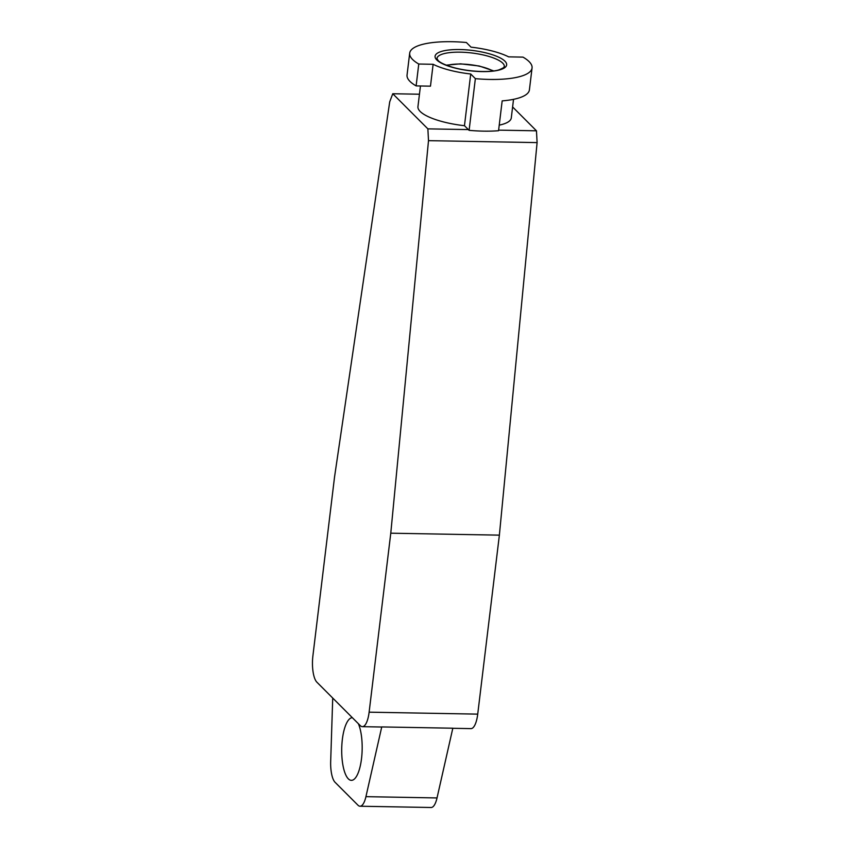 <?xml version="1.0" encoding="UTF-8"?>
<svg xmlns="http://www.w3.org/2000/svg" width="850" height="850" viewBox="0 0 850 850"><rect width="100%" height="100%" fill="white"/><g stroke="black" fill="none" stroke-linecap="round" stroke-linejoin="round"><path stroke-width="1.27" d="M360.326 725.666L316.88 682.189A20.889 6.821 91 0 1 312.896 655.913L334.549 476.935L389.714 101.841L392.764 93.744L427.869 128.86L428.506 140.654L390.777 533.194L369.123 712.173A20.889 6.821 91 0 1 362.355 726.665A20.889 6.821 91 0 1 360.326 725.666M409.689 53.167L407.044 75.044A61.636 17.499 6.9 0 0 416.118 85.903L418.763 64.026A61.636 17.499 -173.1 0 1 409.689 53.167A61.636 17.499 -173.1 0 1 466.384 42.5L471.027 47.154A47.005 13.356 6.9 0 1 508.619 56.854L522.984 57.12A61.636 17.499 -173.1 0 1 532.058 67.979A61.636 17.499 -173.1 0 1 475.362 78.646L470.719 73.993A47.005 13.356 6.9 0 1 433.128 64.292L418.763 64.026M532.058 67.979L529.412 89.856A61.636 17.499 6.9 0 1 502.169 100.884L498.557 130.719A61.636 17.499 -173.1 0 1 469.104 130.347L468.339 129.593L427.869 128.86M468.339 129.593L464.461 125.704L470.719 73.993M420.453 85.988L417.945 106.632A47.005 13.356 6.9 0 0 464.461 125.704M419.454 94.223L392.764 93.744M499.226 125.141A47.005 13.356 6.9 0 0 511.286 117.927L513.528 99.333M512.614 106.951L536.467 130.815L498.621 130.135M536.467 130.815L537.104 142.609L428.506 140.654M537.104 142.609L499.375 535.149L390.777 533.194M499.375 535.149L477.721 714.128A20.889 6.821 91 0 1 470.953 728.62L452.806 728.291M381.746 726.931L365.936 796.652A20.889 6.821 91 0 1 360.017 806.225L431.099 807.5A20.889 6.821 91 0 0 437.027 797.938L452.827 728.206L381.746 726.931A20.889 6.821 91 0 1 381.119 727.005L362.355 726.665M469.104 130.347L475.362 78.646M416.118 85.903L430.472 86.169L433.128 64.292M360.017 806.225A20.889 6.821 91 0 1 357.988 805.216L335.07 782.298A20.889 6.821 91 0 1 330.682 761.377L332.722 698.052M352.346 717.676A31.333 10.232 -89 0 0 341.902 744.313A31.333 10.232 -89 0 0 348.33 778.844A31.333 10.232 -89 0 0 351.379 780.343A31.333 10.232 -89 0 0 361.494 758.838A31.333 10.232 -89 0 0 358.392 723.732M477.721 714.128L369.123 712.173M446.983 65.439A27.678 7.863 -173.1 0 1 460.966 64.037A27.678 7.863 -173.1 0 1 492.915 70.996M460.254 52.169A33.947 9.648 -173.1 0 1 504.337 66.64C502.722 67.341 508.024 65.79 499.332 69.732C492.649 72.25 472.228 72.494 454.229 67.734C441.788 64.228 438.706 61.211 438.122 60.541L436.932 58.48A33.947 9.648 -173.1 0 1 460.254 52.169M459.85 49.544A36.04 10.232 -173.1 0 1 505.877 66.619A36.04 10.232 -173.1 0 1 446.888 65.556A36.04 10.232 -173.1 0 1 459.85 49.544M437.027 797.938L365.936 796.652M493.701 70.901L479.23 66.002L460.562 63.835L446.239 65.153"/></g></svg>
